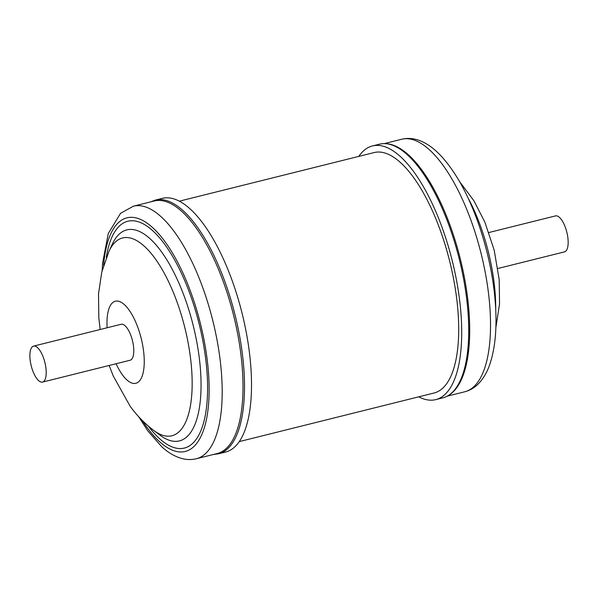 <?xml version="1.0" encoding="UTF-8"?>
<svg xmlns="http://www.w3.org/2000/svg" width="598" height="598" viewBox="0 0 598 598"><rect width="100%" height="100%" fill="white"/><g stroke="black" fill="none" stroke-linecap="round" stroke-linejoin="round"><path stroke-width="0.9" d="M33.555 346.122L121.132 324.273A18.538 7.034 76 0 1 132.061 339.111A18.538 7.034 76 0 1 131.141 359.734A18.538 7.034 76 0 1 130.102 360.243L42.525 382.092A18.538 7.034 76 0 1 31.597 367.247A18.538 7.034 76 0 1 32.516 346.623A18.538 7.034 76 0 1 33.555 346.122A18.538 7.034 76 0 1 44.484 360.96A18.538 7.034 76 0 1 43.564 381.584A18.538 7.034 76 0 1 42.525 382.092M203.813 224.534A130.73 49.604 76 0 1 250.323 360.744A130.73 49.604 76 0 1 225.573 452.058L218.562 453.807A130.73 49.604 76 0 0 243.319 362.493A130.73 49.604 76 0 0 196.802 226.283A130.73 49.604 76 0 0 155.278 200.121L162.282 198.372A130.73 49.604 76 0 1 203.813 224.534M195.509 227.046A130.14 49.38 76 0 1 241.816 362.65A130.14 49.38 76 0 1 217.171 453.546L196.353 458.741A130.14 49.38 76 0 0 220.998 367.837A130.14 49.38 76 0 0 174.691 232.241A130.14 49.38 76 0 0 133.354 206.198L154.172 201.003A130.14 49.38 76 0 1 195.509 227.046M497.865 268.495L564.49 251.878A18.538 7.034 -104 0 0 565.14 251.623A18.538 7.034 -104 0 0 566.598 231.306A18.538 7.034 -104 0 0 555.512 215.908L488.887 232.525M358.77 156.399A130.73 49.604 76 0 1 372.472 145.942A130.73 49.604 76 0 1 420.82 182.33A130.73 49.604 76 0 1 461.118 315.692A130.73 49.604 76 0 1 435.755 399.621A130.73 49.604 76 0 1 418.75 396.825M379.476 144.193A130.73 49.604 -104 0 1 427.824 180.589A130.73 49.604 -104 0 1 468.129 313.943A130.73 49.604 -104 0 1 442.759 397.872C450.399 395.824 456.483 390.001 461.028 380.41A130.14 49.38 -104 0 0 428.998 180.678A130.14 49.38 -104 0 0 403.807 151.032C395.293 144.694 387.183 142.414 379.476 144.193L372.472 145.942M179.288 201.175L374.124 152.565A123.898 47.018 76 0 1 446.646 249.934A123.898 47.018 76 0 1 434.103 392.998L239.267 441.601M103.603 265.318A120.385 45.68 76 0 1 165.198 241.936A120.385 45.68 76 0 1 208.351 406.558A120.385 45.68 76 0 1 146.996 427.368A120.385 45.68 76 0 1 142.324 420.521M112.312 244.111A108.739 41.262 76 0 1 161.363 251.638A108.739 41.262 76 0 1 201.055 386.383A108.739 41.262 76 0 1 159.972 435.15L153.649 430.381A101.937 38.683 76 0 0 192.16 384.664A101.937 38.683 76 0 0 154.949 258.351A101.937 38.683 76 0 0 108.971 251.295L112.312 244.111M106.265 257.626A116.872 44.349 76 0 1 164.928 244.642A116.872 44.349 76 0 1 206.915 403.545A116.872 44.349 76 0 1 148.282 426.053M107.132 327.764A42.301 16.049 76 0 1 128.817 309.674A42.301 16.049 76 0 1 143.976 367.523A42.301 16.049 76 0 1 122.418 374.834A42.301 16.049 76 0 1 116.102 363.734M401.692 139.252C406.498 138.101 411.334 138.183 416.193 139.491C429.91 143.072 443.477 155.615 456.887 177.128C476.285 208.373 491.309 256.579 494.972 298.746C497.349 325.192 495.607 347.102 489.762 364.474C486.922 372.793 482.833 379.536 477.488 384.686C473.788 388.177 469.52 390.546 464.691 391.802A130.14 49.38 -104 0 0 489.941 308.247A130.14 49.38 -104 0 0 449.816 175.483A130.14 49.38 -104 0 0 401.692 139.252L384.365 143.58M495.705 309.166A101.937 38.683 -104 0 0 467.883 197.639M213.68 454.42L218.562 453.807M138.661 416.686L147.856 430.919L161.527 446.527C167.918 452.492 174.676 456.476 181.785 458.494C186.666 459.817 191.524 459.899 196.353 458.741M109.15 365.468L113.201 375.903L130.043 406.079C136.65 415.296 144.522 423.399 153.649 430.381M442.759 397.872L435.755 399.621M464.691 391.802L447.364 396.123M459.376 181.314L473.915 200.764L484.829 222.067L494.195 250.158L499.203 279.759L499.539 303.956L495.869 327.569M100.18 329.498L98.827 318.084L98.513 293.917L101.742 272.172L108.971 251.295M102.176 270.423L102.572 263.18L108.275 233.541L120.549 213.314L133.354 206.198M150.674 201.877L155.278 200.121"/></g></svg>
